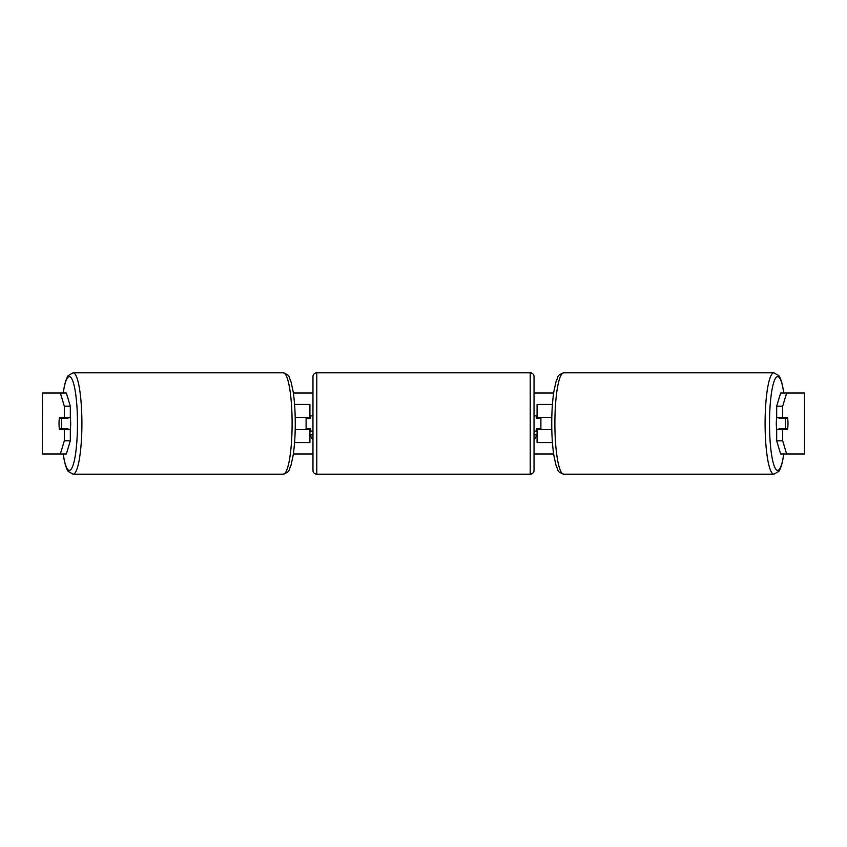 <?xml version="1.0" encoding="UTF-8"?>
<svg xmlns="http://www.w3.org/2000/svg" width="847" height="847" viewBox="0 0 847 847"><rect width="100%" height="100%" fill="white"/><g stroke="black" fill="none" stroke-linecap="round" stroke-linejoin="round"><path stroke-width="1.27" d="M309.917 418.164L309.917 417.402L295.19 417.402M309.917 417.402L309.917 404.443L294.565 404.443M294.565 442.558L309.917 442.558L309.917 428.836M306.106 429.598L306.106 417.402M295.19 429.598L309.917 429.598M552.435 404.443L537.083 404.443L537.083 417.402L551.81 417.402M552.435 442.558L537.083 442.558L537.083 428.836M540.894 429.598L540.894 428.836L536.32 428.836L536.32 431.123L534.034 431.123M540.894 428.836L540.894 417.402M537.083 418.164L537.083 417.402M551.81 429.598L537.083 429.598M776.847 429.598A7.623 1.323 -90 0 1 776.318 423.5A7.623 1.323 -90 0 1 776.847 417.402M785.328 423.5A7.623 1.323 -90 0 1 785.709 418.164L787.604 418.164A7.623 1.323 -90 0 1 787.975 423.5A7.623 1.323 -90 0 1 787.604 428.836L785.709 428.836A7.623 1.323 -90 0 1 785.328 423.5M779.102 417.402A7.623 1.323 -90 0 0 778.954 418.164L785.709 418.164M780.69 417.402A7.623 1.323 -90 0 1 780.839 418.164M780.839 428.836A7.623 1.323 -90 0 1 780.69 429.598M779.102 429.598A7.623 1.323 -90 0 1 778.954 428.836L785.709 428.836M293.348 393.008L312.967 393.008M534.034 393.008L553.652 393.008M293.348 453.992L312.967 453.992M534.034 453.992L553.652 453.992M534.034 434.935L537.083 434.935L534.034 440.218M312.967 434.935L309.917 434.935L312.967 440.218M42.509 393.008L42.35 453.992L42.509 393.008L66.352 393.008L70.322 406.211L64.319 406.211L60.349 393.008M60.349 453.992L64.319 440.789L70.322 440.789L66.352 453.992L42.509 453.992M804.491 453.992L804.491 393.008L804.65 453.992L780.648 453.992L776.678 440.789L776.678 429.598L782.681 429.598L782.681 440.789L786.651 453.992M780.648 393.008L786.651 393.008L782.681 406.211L776.678 406.211L780.648 393.008M804.491 393.008L786.651 393.008M776.678 406.211L776.678 417.402L782.681 417.402L782.681 406.211M782.681 417.402L787.445 417.402A7.623 1.323 -90 0 1 787.445 429.598L782.681 429.598M776.678 440.789L782.681 440.789M781.442 429.598A7.623 1.323 90 0 0 781.59 428.836M781.59 418.164A7.623 1.323 90 0 0 781.442 417.402M65.41 418.164A7.623 1.323 90 0 1 65.558 417.402M65.558 429.598A7.623 1.323 90 0 1 65.41 428.836M70.322 440.789L70.322 429.598L64.319 429.598L64.319 440.789M64.319 406.211L64.319 417.402L70.322 417.402L70.322 406.211M64.319 417.402L59.555 417.402A7.623 1.323 -90 0 0 59.025 423.5A7.623 1.323 -90 0 0 59.555 429.598L64.319 429.598M70.153 429.598A7.623 1.323 -90 0 0 70.682 423.5A7.623 1.323 -90 0 0 70.153 417.402M61.291 428.836A7.623 1.323 -90 0 0 61.672 423.5A7.623 1.323 -90 0 0 61.291 418.164L59.396 418.164A7.623 1.323 -90 0 0 59.025 423.5A7.623 1.323 -90 0 0 59.396 428.836L68.046 428.836A7.623 1.323 -90 0 1 67.898 429.598M66.161 428.836A7.623 1.323 -90 0 0 66.31 429.598M61.291 418.164L68.046 418.164A7.623 1.323 -90 0 0 67.898 417.402M66.31 417.402A7.623 1.323 -90 0 0 66.161 418.164M316.778 372.807A3.812 3.812 0 0 0 312.967 376.619L312.967 470.381A3.812 3.812 0 0 0 316.778 474.193L530.222 474.193A3.812 3.812 0 0 0 534.034 470.381L534.034 376.619A3.812 3.812 0 0 0 530.222 372.807L316.778 372.807L316.778 474.193M540.894 418.164L536.32 418.164L536.32 415.877L534.034 415.877M312.967 415.877L310.68 415.877L310.68 418.164L306.106 418.164M306.106 428.836L310.68 428.836L310.68 431.123L312.967 431.123M773.893 474.193L563.689 474.193A50.693 8.798 -90 0 1 554.891 423.5A50.693 8.798 -90 0 1 563.689 372.807L773.893 372.807A50.693 8.798 90 0 0 765.095 423.5A50.693 8.798 90 0 0 773.893 474.193L778.848 471.366L779.822 469.778L781.59 465.268L783.93 453.992M783.835 453.992A46.881 8.142 -90 0 1 774.825 467.47A46.881 8.142 -90 0 1 769.51 423.5A46.881 8.142 -90 0 1 774.825 379.53A46.881 8.142 -90 0 1 783.835 393.008M73.107 474.193L283.311 474.193A50.693 8.798 -90 0 0 292.109 423.5A50.693 8.798 -90 0 0 283.311 372.807L73.107 372.807A50.693 8.798 90 0 1 81.905 423.5A50.693 8.798 90 0 1 73.107 474.193L68.152 471.366L67.178 469.778L65.41 465.268L63.07 453.992M63.165 453.992A46.881 8.142 -90 0 0 72.175 467.47A46.881 8.142 -90 0 0 77.49 423.5A46.881 8.142 -90 0 0 72.175 379.53A46.881 8.142 -90 0 0 63.165 393.008M530.222 474.193L530.222 372.807M773.893 372.807L778.848 375.634L779.822 377.222L781.59 381.732L783.93 393.008M563.689 372.807C556.14 375.824 558.851 376.015 555.992 381.732L553.896 391.399C552.477 400.62 551.757 411.324 551.736 423.5C551.757 435.676 552.477 446.38 553.896 455.601L555.992 465.268C558.851 470.985 556.14 471.176 563.689 474.193M283.311 474.193C290.86 471.176 288.149 470.985 291.008 465.268L293.104 455.601C294.523 446.38 295.243 435.676 295.264 423.5C295.243 411.324 294.523 400.62 293.104 391.399L291.008 381.732C288.149 376.015 290.86 375.824 283.311 372.807M73.107 372.807L68.152 375.634L67.178 377.222L65.41 381.732L63.07 393.008"/></g></svg>
